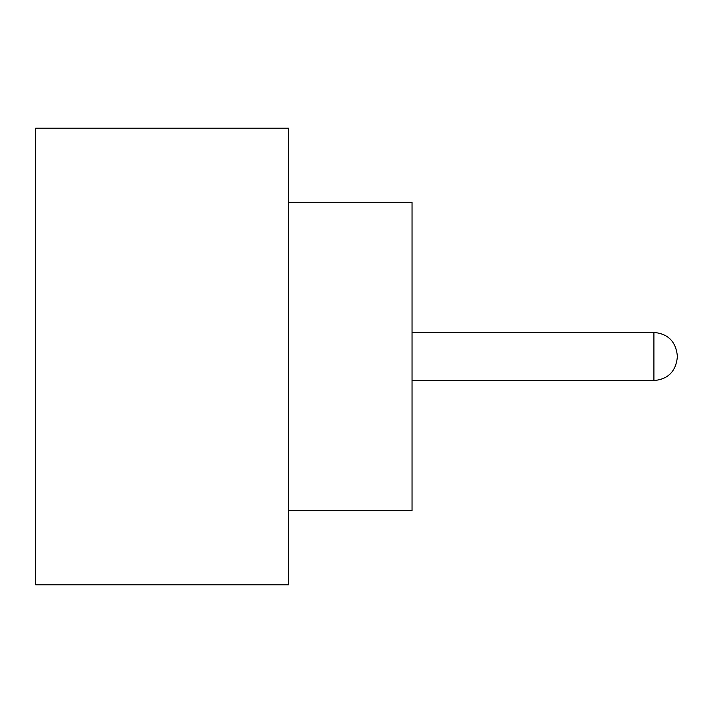 <?xml version="1.0" encoding="UTF-8"?>
<svg xmlns="http://www.w3.org/2000/svg" width="713" height="713" viewBox="0 0 713 713"><rect width="100%" height="100%" fill="white"/><g stroke="black" fill="none" stroke-linecap="round" stroke-linejoin="round"><path stroke-width="1.07" d="M677.35 356.5L677.35 357.115L677.35 356.5M288.631 202.242L412.034 202.242L412.034 510.758L288.631 510.758M288.631 356.5L288.631 584.794L35.65 584.794L35.65 128.206L288.631 128.206L288.631 356.5M412.034 380.564L653.901 380.564L653.901 332.436C668.01 333.693 675.826 341.509 677.35 355.885M653.901 380.564C668.01 379.307 675.826 371.491 677.35 357.115M653.901 332.436L412.034 332.436"/></g></svg>
